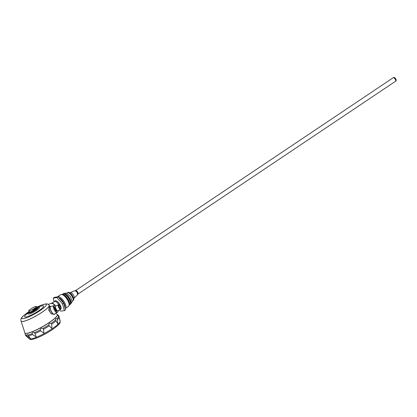 <?xml version="1.0" encoding="UTF-8"?>
<svg xmlns="http://www.w3.org/2000/svg" width="417" height="417" viewBox="0 0 417 417"><rect width="100%" height="100%" fill="white"/><g stroke="black" fill="none" stroke-linecap="round" stroke-linejoin="round"><path stroke-width="0.63" d="M36.967 307.511A4.446 0.771 150.4 0 1 37.056 307.579L37.363 308.127A4.446 0.771 150.4 0 1 33.881 310.993A4.446 0.771 150.4 0 1 29.633 312.515L29.32 311.973A4.446 0.771 150.4 0 1 29.305 311.859M37.056 307.579A4.446 0.771 150.4 0 1 34.335 309.998A4.446 0.771 150.4 0 1 29.779 312.062A4.446 0.771 150.4 0 1 29.32 311.973M36.394 306.505L37.019 307.6A4.405 0.766 150.4 0 1 33.094 310.707A4.405 0.766 150.4 0 1 29.362 311.952L28.737 310.858A4.405 0.766 -29.6 0 0 32.474 309.607L32.828 310.232A4.405 0.766 -29.6 0 0 36.211 307.965L35.857 307.339A4.405 0.766 -29.6 0 0 36.394 306.505A4.405 0.766 -29.6 0 0 35.94 306.417A4.405 0.766 -29.6 0 0 32.662 307.751L29.279 310.019A4.405 0.766 -29.6 0 0 28.737 310.858M35.857 307.339L32.474 309.607M36.211 307.965L32.828 310.232M49.691 306.907A4.446 1.637 64.4 0 0 49.472 306.964A4.446 1.637 64.4 0 0 49.196 309.753A4.446 1.637 64.4 0 0 51.286 313.86L54.518 314.35M49.472 306.964L48.726 310.003L51.286 313.86M54.564 314.298A4.405 1.621 -115.6 0 1 54.387 314.423A4.405 1.621 -115.6 0 1 51.025 311.15A4.405 1.621 -115.6 0 1 50.587 306.479L49.487 307.006A4.405 1.621 64.4 0 0 50.311 312.406A4.405 1.621 64.4 0 0 51.338 313.892M60.048 320.939L58.672 316.44C57.833 315.471 57.854 315.262 58.729 315.825L59.912 320.6M58.041 315.601L58.729 315.825A19.239 3.346 150.4 0 0 58.505 315.497L59.204 316.685M32.135 333.652C32.495 332.255 33.224 331.958 34.319 332.761L34.971 333.569L36.18 336.936L32.516 334.57L32.135 333.652A19.239 3.346 150.4 0 1 27.85 334.966L30.566 338.656L27.074 335.993L26.62 335.122L27.548 334.507L27.85 334.966M24.9 332.834L25.208 334.788L25.927 335.768A19.218 3.341 150.4 0 0 27.074 335.993M48.862 324.906C48.919 323.483 49.67 322.977 51.109 323.399L51.729 324.186L51.885 328.45L49.206 325.88L48.862 324.906A19.239 3.346 150.4 0 1 42.836 328.528L43.493 329.315L43.983 333.199L40.616 330.869L40.272 329.91C40.6 328.429 41.455 327.965 42.836 328.528M57.765 323.962L55.597 319.975C55.226 318.739 55.669 318.327 56.926 318.75L57.478 319.568L57.765 323.962M56.029 321.054L55.987 320.944A19.218 3.341 150.4 0 1 51.729 324.186M55.68 320.193L55.597 319.975A19.239 3.346 150.4 0 1 51.109 323.399M48.977 322.821A18.629 3.242 150.4 0 1 24.947 332.985A18.629 3.242 -29.6 0 0 24.968 333.027A18.629 3.242 -29.6 0 0 26.886 333.397A18.629 3.242 -29.6 0 0 45.969 324.749A18.629 3.242 -29.6 0 0 57.369 314.621A18.629 3.242 -29.6 0 0 57.337 314.58M49.185 305.223A16.159 2.81 150.4 0 1 49.196 305.239A16.159 2.81 150.4 0 1 39.307 314.022A16.159 2.81 150.4 0 1 22.758 321.523A16.159 2.81 150.4 0 1 21.095 321.205L24.843 332.703A18.629 3.242 -29.6 0 0 24.921 332.938A18.629 3.242 -29.6 0 0 26.834 333.308A18.629 3.242 -29.6 0 0 45.917 324.661A18.629 3.242 -29.6 0 0 57.317 314.533A18.629 3.242 -29.6 0 0 57.155 314.35L55.706 313.177M51.51 303.289L52.036 303.206A13.797 12.505 -97.3 0 0 52.141 303.149L54.997 305.192A4.978 1.918 -123.8 0 0 51.567 303.237A4.978 1.918 -123.8 0 0 51.51 303.268A13.797 12.505 82.7 0 0 51.609 303.222L51.89 303.712M75.717 290.493L393.236 77.713A2.116 0.813 56.2 0 1 395.092 79.016A2.116 0.813 56.2 0 1 395.597 81.232L78.073 294.011A2.137 0.824 -123.8 0 0 77.505 291.89A2.137 0.824 -123.8 0 0 75.758 290.487A2.137 0.824 -123.8 0 0 75.727 290.493L74.831 290.706M77.359 294.819C77.885 293.26 77.093 291.869 74.992 290.649L74.951 290.654M77.541 294.746L78.078 294.001M77.505 294.772A2.434 0.938 -123.8 0 0 77.557 294.73A2.434 0.938 -123.8 0 0 77.004 292.348A2.434 0.938 -123.8 0 0 74.966 290.665A2.434 0.938 -123.8 0 0 74.857 290.696A2.434 0.938 -123.8 0 0 74.794 290.727M73.71 299.317A4.795 1.845 -123.8 0 0 73.689 299.036A4.795 1.845 -123.8 0 0 69.404 292.635A4.795 1.845 -123.8 0 0 69.149 292.51M72.641 296.195A4.806 1.85 -123.8 0 0 67.95 292.463L67.408 292.823A4.806 1.85 -123.8 0 1 71.625 295.783A4.806 1.85 -123.8 0 1 72.761 300.808L73.298 300.443A4.806 1.85 -123.8 0 0 72.641 296.195M63.843 293.521A6.245 2.403 56.2 0 1 63.963 293.485L66.496 293.073L70.452 296.57L72.183 301.559L71.974 302.08M63.806 293.521A6.344 2.445 56.2 0 1 68.987 297.691A6.344 2.445 56.2 0 1 70.692 303.957M70.421 304.222A6.344 2.445 -123.8 0 0 68.92 297.592A6.344 2.445 -123.8 0 0 63.363 293.688L62.957 293.959A6.344 2.445 56.2 0 1 63.363 293.823A6.344 2.445 56.2 0 1 68.758 298.327A6.344 2.445 56.2 0 1 70.03 304.483L70.421 304.222M70.447 303.472A6.265 2.413 -123.8 0 0 70.452 303.425A6.265 2.413 -123.8 0 0 68.451 297.91A6.265 2.413 -123.8 0 0 64.114 293.959A6.265 2.413 -123.8 0 0 64.067 293.949M69.128 305.103L69.915 304.572A6.349 2.445 -123.8 0 0 70.442 303.524A6.349 2.445 -123.8 0 0 68.414 297.936A6.349 2.445 -123.8 0 0 64.015 293.933A6.349 2.445 -123.8 0 0 62.847 294.021L62.055 294.548A6.349 2.445 -123.8 0 1 62.451 294.423A6.349 2.445 -123.8 0 1 67.851 298.932A6.349 2.445 -123.8 0 1 69.128 305.098M69.503 304.129A6.307 2.429 -123.8 0 0 69.509 304.102A6.307 2.429 -123.8 0 0 67.491 298.551A6.307 2.429 -123.8 0 0 63.123 294.579A6.307 2.429 -123.8 0 0 63.097 294.569M69.133 305.072A6.349 2.445 -123.8 0 0 69.503 304.155A6.349 2.445 -123.8 0 0 67.471 298.567A6.349 2.445 -123.8 0 0 63.076 294.564A6.349 2.445 -123.8 0 0 62.086 294.558M69.123 305.161L69.212 304.347A6.349 2.445 -123.8 0 0 67.179 298.76A6.349 2.445 -123.8 0 0 62.785 294.762L61.997 294.532A7.037 2.711 56.2 0 1 67.57 300.094A7.037 2.711 56.2 0 1 69.123 305.161A7.037 2.711 56.2 0 1 68.539 306.323L65.375 308.444A7.037 2.711 -123.8 0 0 63.707 301.09A7.037 2.711 -123.8 0 0 57.536 296.748A7.037 2.711 -123.8 0 0 57.457 296.81M57.536 296.748L60.7 294.631A7.037 2.711 56.2 0 1 61.997 294.532M65.005 306.813A6.349 2.445 -123.8 0 0 59.334 297.92M53.981 301.955L53.267 298.077L54.403 297.316L58.093 296.841L63.645 303.128L65.505 309.894L64.369 310.655L62.508 303.889L63.645 303.128M53.267 298.077L56.957 297.602L58.093 296.841M56.957 297.602L62.508 303.889M59.365 309.977L60.684 311.129L64.369 310.655M54.632 301.611A5.056 1.949 56.2 0 1 56.504 300.949A5.056 1.949 56.2 0 1 59.98 304.733A5.056 1.949 56.2 0 1 61.096 307.803A5.056 1.949 56.2 0 1 60.934 308.929M61.096 307.793A5.04 1.939 56.2 0 1 60.939 308.893M54.679 301.465A5.04 1.939 56.2 0 1 55.07 300.813A5.04 1.939 56.2 0 1 56.514 300.954M61.038 308.22A4.999 1.923 -123.8 0 0 58.729 303.003A4.999 1.923 -123.8 0 0 55.054 300.876A4.999 1.923 -123.8 0 0 54.653 301.595M29.404 312.114A5.186 0.902 -29.6 0 0 29.331 312.187A5.186 0.902 -29.6 0 0 29.518 312.985A5.186 0.902 -29.6 0 0 35.872 309.904A5.186 0.902 -29.6 0 0 37.233 307.699A5.186 0.902 -29.6 0 0 37.134 307.72M50.087 306.672L49.706 306.099M50.181 306.672L49.362 305.525M59.61 307.22L59.292 306.604L59.61 307.22M59.047 305.531A1.632 0.599 64.4 0 0 59.365 307.329A1.632 0.599 64.4 0 0 60.543 308.403A1.632 0.599 64.4 0 0 60.382 306.672A1.632 0.599 64.4 0 0 59.136 305.458A1.632 0.599 64.4 0 0 59.047 305.531M60.913 308.815A2.2 0.813 64.4 0 0 61.002 308.616A2.2 0.813 64.4 0 0 60.382 306.214A2.2 0.813 64.4 0 0 59.256 304.968A2.2 0.813 64.4 0 0 59.011 307.063A2.2 0.813 64.4 0 0 60.913 308.815M59.094 304.921A2.518 0.928 64.4 0 0 58.906 304.811A2.518 0.928 64.4 0 0 58.734 307.459A2.518 0.928 64.4 0 0 60.903 308.987A2.518 0.928 64.4 0 0 60.939 308.773M59.063 304.884A2.538 0.938 64.4 0 0 58.479 304.764A2.538 0.938 64.4 0 0 58.729 307.465A2.538 0.938 64.4 0 0 60.674 309.351A2.538 0.938 64.4 0 0 60.809 309.232A2.538 0.938 64.4 0 0 60.95 308.82M58.479 304.764L55.727 306.083A2.538 0.938 64.4 0 0 55.977 308.778A2.538 0.938 64.4 0 0 57.921 310.665L60.674 309.351M55.456 306.568L55.153 306.709A2.221 0.818 64.4 0 0 55.034 306.813A2.221 0.818 64.4 0 0 55.466 309.258A2.221 0.818 64.4 0 0 57.072 310.722L57.374 310.576M58.177 310.545A1.423 0.526 -115.6 0 1 58.171 311.39L57.536 312.234A1.282 0.474 -115.6 0 1 57.463 312.291A1.282 0.474 -115.6 0 1 56.947 312.041L55.732 310.748A2.038 0.751 -115.6 0 1 54.742 309.002L54.08 307.006A1.334 0.49 -115.6 0 1 54.043 306.057L54.658 305.244A1.527 0.563 -115.6 0 1 54.742 305.176A1.527 0.563 -115.6 0 1 55.352 305.468L55.868 306.015M56.827 312.573A1.282 0.474 -115.6 0 1 56.754 312.63A1.282 0.474 -115.6 0 1 56.238 312.385L55.023 311.087A2.038 0.751 -115.6 0 1 54.033 309.341L53.371 307.345A1.334 0.49 -115.6 0 1 53.329 306.396L53.944 305.583A1.527 0.563 -115.6 0 1 54.028 305.515A1.527 0.563 -115.6 0 1 54.137 305.494M53.47 306.214A3.675 1.355 -115.6 0 1 53.814 305.744A3.675 1.355 -115.6 0 1 53.835 305.734M53.981 309.19A3.675 1.355 -115.6 0 1 53.543 307.866M55.909 312.036A3.675 1.355 -115.6 0 1 55.112 311.186M60.157 321.017A17.905 3.112 150.4 0 1 52.062 328.82A17.905 3.112 150.4 0 1 29.034 338.698C30.274 339.474 30.999 339.74 31.207 339.495L32.849 339.261C38.296 337.77 44.728 334.611 52.151 329.784C58.745 325.218 59.574 323.582 59.73 323.29C60.048 323.238 60.189 322.482 60.157 321.017L59.407 318.27M32.516 334.57A19.218 3.341 150.4 0 1 28.455 335.815M40.616 330.869A19.218 3.341 150.4 0 1 34.971 333.569M49.206 325.88A19.218 3.341 150.4 0 1 43.493 329.315M59.136 317.379A19.218 3.341 150.4 0 1 57.478 319.568M40.272 329.91A19.239 3.346 150.4 0 1 34.319 332.761M26.62 335.122A19.239 3.346 150.4 0 1 25.156 334.549M58.672 316.44A19.239 3.346 150.4 0 1 56.926 318.75M77.557 294.73L74.101 298.15A3.352 1.293 -123.8 0 0 73.34 294.866A3.352 1.293 -123.8 0 0 70.53 292.552A3.352 1.293 -123.8 0 0 70.379 292.593L69.498 292.703M73.668 298.89A4.483 1.725 -123.8 0 0 73.658 298.754A4.483 1.725 -123.8 0 0 69.649 292.77A4.483 1.725 -123.8 0 0 69.53 292.708M63.723 293.537L63.963 293.485A6.245 2.403 56.2 0 1 64.056 293.469A6.245 2.403 56.2 0 1 69.159 297.576A6.245 2.403 56.2 0 1 70.838 303.743A6.245 2.403 56.2 0 1 70.76 303.842M58.943 304.817A4.613 1.777 -123.8 0 0 54.721 301.564L51.567 303.237L48.356 304.332M29.331 312.187L28.481 313.099A6.547 1.136 -29.6 0 0 28.721 314.11A6.547 1.136 -29.6 0 0 36.482 310.394A6.547 1.136 -29.6 0 0 38.755 307.386A6.547 1.136 -29.6 0 0 38.453 307.438L38.546 307.418M29.393 312.098A10.91 1.897 -29.6 0 0 25.75 317.014A10.91 1.897 -29.6 0 0 38.687 310.821A10.91 1.897 -29.6 0 0 42.477 305.802A10.91 1.897 -29.6 0 0 37.123 307.704M36.795 307.209A14.084 2.45 150.4 0 1 44.911 304.17A14.084 2.45 150.4 0 1 40.016 310.649A14.084 2.45 150.4 0 1 23.316 318.645A14.084 2.45 150.4 0 1 29.138 311.562M36.779 307.178L40.918 305.307L45.901 303.863L47.533 303.967L49.175 305.202A16.159 2.81 150.4 0 1 39.287 313.985A16.159 2.81 150.4 0 1 22.737 321.486A16.159 2.81 150.4 0 1 21.074 321.168L20.85 319.125L21.621 317.639L23.91 315.315L29.122 311.53M54.043 306.057L53.329 306.396M54.08 307.006L53.371 307.345M54.742 309.002L54.033 309.341M55.732 310.748L55.023 311.087M56.947 312.041L56.238 312.385M54.658 305.244L53.944 305.583M54.752 314.121A4.368 1.611 -115.6 0 1 54.742 314.142A4.368 1.611 -115.6 0 1 51.338 311.395A4.368 1.611 -115.6 0 1 50.765 306.432A4.368 1.611 -115.6 0 1 51.025 306.38L50.587 306.479A4.405 1.621 -115.6 0 1 50.796 306.422M29.034 338.698L25.927 335.768M58.505 315.497L57.238 314.465M393.236 77.713C393.804 77.093 394.602 77.406 395.629 78.646C396.395 80.043 396.385 80.903 395.597 81.232M74.857 290.696L70.379 292.593M73.668 298.921L74.101 298.15M73.658 298.754L73.689 299.036M66.496 293.073L67.408 292.823M72.183 301.559L72.761 300.808M71.979 302.07L70.697 303.946M37.233 307.699L38.453 307.438M49.175 305.202L50.092 306.714M56.18 312.828L55.789 313.25M59.256 304.968L58.906 304.811M61.002 308.616L60.903 308.987M57.463 312.291L56.754 312.63M54.742 305.176L54.028 305.515M53.814 305.744L51.025 306.38M56.988 312.369L53.981 314.616"/></g></svg>
